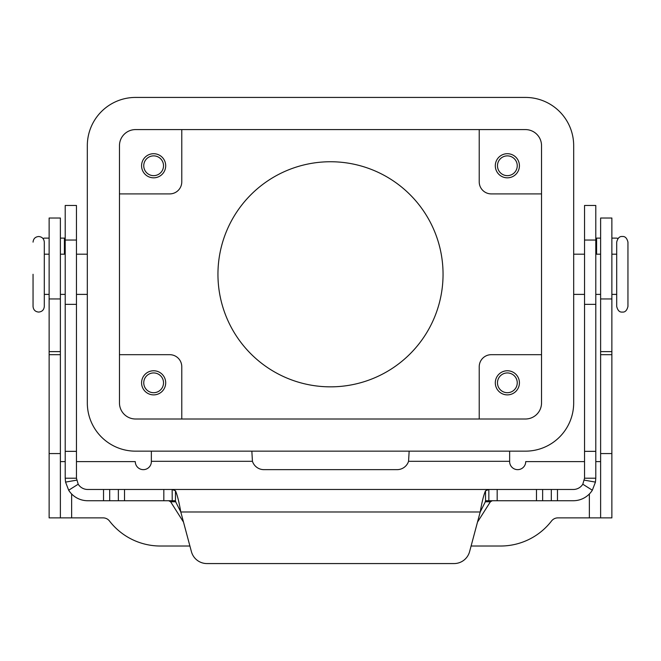 <?xml version="1.0" encoding="UTF-8"?>
<svg xmlns="http://www.w3.org/2000/svg" width="661" height="661" viewBox="0 0 661 661"><rect width="100%" height="100%" fill="white"/><g stroke="black" fill="none" stroke-linecap="round" stroke-linejoin="round"><path stroke-width="0.99" d="M485.529 500.732L488.843 500.732L485.529 501.393L480.208 511.986C481.976 501.806 483.753 494.742 485.529 490.801L488.843 489.479L573.285 489.479A11.254 11.254 0 0 0 582.804 484.216L584.539 478.217L584.539 205.472L595.792 205.472L595.792 478.217L595.454 482.109L592.33 490.222A22.507 22.507 0 0 1 573.285 500.732L488.776 500.732M76.461 223.311L76.461 205.472L65.208 205.472L65.208 478.217L76.461 478.217L76.461 223.311M76.461 478.217L78.196 484.216L68.67 490.222A22.507 22.507 0 0 0 87.715 500.732L175.471 500.732M172.224 500.732L172.157 489.479L175.471 490.801C177.239 494.717 179.015 501.782 180.792 511.986L175.471 501.393L172.157 500.732M168.72 500.732L170.621 501.782L183.502 522.107M65.208 238.117L60.382 238.117M488.843 500.732L488.843 489.479L87.715 489.479A11.254 11.254 0 0 1 78.196 484.216M68.67 490.222L65.546 482.109L65.208 478.217M206.951 563.569A16.079 16.079 0 0 1 191.417 551.654L180.792 511.986L480.208 511.986L469.583 551.654A16.079 16.079 0 0 1 454.049 563.569L206.951 563.569M43.006 238.538A4.016 4.016 0 0 1 44.808 238.117L49.129 238.117M477.498 522.107L490.379 501.782L492.28 500.732M172.232 489.479L488.768 489.479M454.049 563.569A16.079 16.079 0 0 0 469.583 551.654M584.539 478.217L595.792 478.217M600.618 238.117L595.792 238.117M616.192 238.117A4.016 4.016 0 0 1 617.994 238.538A4.016 4.016 0 0 0 616.192 238.117L611.871 238.117M49.129 294.393L44.304 294.393L44.304 306.448L44.304 242.133L44.304 274.29M627.95 274.29L627.95 242.133C626.942 238.092 625.066 236.217 622.323 236.506C619.58 236.217 617.705 238.092 616.696 242.133L616.696 306.448C617.705 310.496 619.58 312.372 622.323 312.075C625.066 312.372 626.942 310.496 627.95 306.448L627.95 274.29M217.948 274.29A112.552 112.552 0 0 1 330.5 161.747A112.552 112.552 0 0 1 443.052 274.29A112.552 112.552 0 0 1 330.5 386.842A112.552 112.552 0 0 1 217.948 274.29M497.477 165.762A9.89 9.89 0 0 0 507.359 175.652A9.89 9.89 0 0 0 517.249 165.762A9.89 9.89 0 0 0 507.359 155.872A9.89 9.89 0 0 0 497.477 165.762M519.422 165.762A12.055 12.055 0 0 1 507.359 177.826A12.055 12.055 0 0 1 495.304 165.762A12.055 12.055 0 0 1 507.359 153.707A12.055 12.055 0 0 1 519.422 165.762M143.751 382.818A9.89 9.89 0 0 0 153.641 392.708A9.89 9.89 0 0 0 163.523 382.818A9.89 9.89 0 0 0 153.641 372.936A9.89 9.89 0 0 0 143.751 382.818M165.696 382.818A12.055 12.055 0 0 1 153.641 394.881A12.055 12.055 0 0 1 141.578 382.818A12.055 12.055 0 0 1 153.641 370.763A12.055 12.055 0 0 1 165.696 382.818M143.751 165.762A9.89 9.89 0 0 0 153.641 175.652A9.89 9.89 0 0 0 163.523 165.762A9.89 9.89 0 0 0 153.641 155.872A9.89 9.89 0 0 0 143.751 165.762M165.696 165.762A12.055 12.055 0 0 1 153.641 177.826A12.055 12.055 0 0 1 141.578 165.762A12.055 12.055 0 0 1 153.641 153.707A12.055 12.055 0 0 1 165.696 165.762M497.477 382.818A9.89 9.89 0 0 0 507.359 392.708A9.89 9.89 0 0 0 517.249 382.818A9.89 9.89 0 0 0 507.359 372.936A9.89 9.89 0 0 0 497.477 382.818M519.422 382.818A12.055 12.055 0 0 1 507.359 394.881A12.055 12.055 0 0 1 495.304 382.818A12.055 12.055 0 0 1 507.359 370.763A12.055 12.055 0 0 1 519.422 382.818M33.05 274.29L33.05 306.448C33.38 309.869 35.256 311.744 38.677 312.075C42.097 311.744 43.973 309.869 44.304 306.448M119.467 354.684L169.72 354.684A12.055 12.055 0 0 1 181.775 366.748L181.775 419M119.467 193.904L169.72 193.904A12.055 12.055 0 0 0 181.775 181.841L181.775 129.589M541.533 354.684L491.28 354.684A12.055 12.055 0 0 0 479.225 366.748L479.225 419M541.533 193.904L491.28 193.904A12.055 12.055 0 0 1 479.225 181.841L479.225 129.589M119.467 402.921L119.467 145.668A16.079 16.079 0 0 1 135.546 129.589L525.454 129.589A16.079 16.079 0 0 1 541.533 145.668L541.533 402.921A16.079 16.079 0 0 1 525.454 419L135.546 419A16.079 16.079 0 0 1 119.467 402.921M525.454 451.157L135.546 451.157A48.236 48.236 0 0 1 87.318 402.921L87.318 145.668A48.236 48.236 0 0 1 135.546 97.431L525.454 97.431A48.236 48.236 0 0 1 573.682 145.668L573.682 402.921A48.236 48.236 0 0 1 525.454 451.157M409.151 451.157L408.564 461.304A12.055 12.055 0 0 1 397.087 469.649L263.913 469.649A12.055 12.055 0 0 1 252.436 461.304L251.849 451.157M584.539 461.609L525.718 461.609A8.039 8.039 0 0 1 517.679 469.649A8.039 8.039 0 0 1 509.639 461.609L509.639 451.157M600.618 461.609L595.792 461.609M471.086 546.019L500.608 546.019A64.315 64.315 0 0 0 551.514 521.008A8.039 8.039 0 0 1 557.876 517.877L600.618 517.877L600.618 218.023L611.871 218.023L611.871 298.954L600.618 298.954M600.618 517.877L611.871 517.877L611.871 298.954M189.914 546.019L160.392 546.019A64.315 64.315 0 0 1 109.486 521.008A8.039 8.039 0 0 0 103.124 517.877L60.382 517.877L60.382 218.023L49.129 218.023L49.129 298.954L60.382 298.954M151.361 451.157L151.361 461.609A8.039 8.039 0 0 1 143.321 469.649A8.039 8.039 0 0 1 135.282 461.609L76.461 461.609M65.208 461.609L60.382 461.609M60.382 517.877L49.129 517.877L49.129 298.954M595.792 240.042L584.539 240.042M64.406 254.196L64.406 238.117M175.471 501.393L175.471 490.801M163.821 500.732L163.821 489.479M76.626 480.159L65.546 482.109M103.529 500.732L103.529 489.479M109.685 500.732L109.685 489.479M118.36 500.732L118.36 489.479M124.516 500.732L124.516 489.479M65.208 240.042L76.461 240.042M65.208 451.356L76.461 451.356M65.208 304.357L76.461 304.357M490.379 501.782L485.133 501.782M175.867 501.782L170.621 501.782M485.529 501.393L485.529 490.801M584.374 480.159L595.454 482.109M582.804 484.216L592.33 490.222M595.792 451.356L584.539 451.356M596.594 238.117L596.594 254.196M595.792 304.357L584.539 304.357M557.471 500.732L557.471 489.479M551.315 500.732L551.315 489.479M542.64 500.732L542.64 489.479M536.484 500.732L536.484 489.479M497.179 500.732L497.179 489.479M509.639 461.304L408.564 461.304M589.364 517.877L589.364 493.974M611.871 453.57L600.618 453.57M611.871 354.684L600.618 354.684M611.871 351.611L600.618 351.611M252.436 461.304L151.361 461.304M71.636 493.974L71.636 517.877M49.129 453.57L60.382 453.57M49.129 354.684L60.382 354.684M49.129 351.611L60.382 351.611M33.05 242.133C33.38 238.72 35.256 236.845 38.677 236.506C42.097 236.845 43.973 238.72 44.304 242.133M87.318 254.196L76.461 254.196M65.208 254.196L60.382 254.196M49.129 254.196L44.304 254.196M573.682 294.393L584.539 294.393M595.792 294.393L600.618 294.393M611.871 294.393L616.696 294.393M616.696 254.196L611.871 254.196M600.618 254.196L595.792 254.196M584.539 254.196L573.682 254.196M87.318 294.393L76.461 294.393M65.208 294.393L60.382 294.393"/></g></svg>
